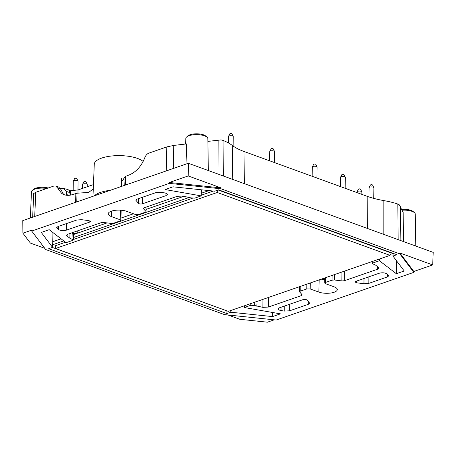 <?xml version="1.0" encoding="UTF-8"?>
<svg xmlns="http://www.w3.org/2000/svg" width="456" height="456" viewBox="0 0 456 456"><rect width="100%" height="100%" fill="white"/><g stroke="black" fill="none" stroke-linecap="round" stroke-linejoin="round"><path stroke-width="0.68" d="M202.379 189.895L201.404 190.232L202.202 189.878M146.034 207.138L146.011 211.635L145.316 212.217L138.715 214.502L135.324 214.468L126.66 211.316A10.807 3.836 -179.3 0 0 114.946 210.358A10.807 3.836 -179.3 0 0 108.237 213.796A10.807 3.836 -179.3 0 0 111.424 216.594L120.088 219.746L120.794 220.368L120.093 220.949L113.498 223.235L111.053 223.423L103.643 222.482L101.198 222.665L68.001 234.162L66.604 235.33L67.06 236.077L69.888 238.249L73.308 239.839L73.507 234.19L72.185 233.404L76.796 233.392L73.496 234.538M61.098 238.83L52.776 241.714L52.577 247.363L48.689 248.708L226.883 313.563L230.776 312.217L230.833 310.485M52.776 241.714L61.024 238.773M401.725 209.412A9.593 3.409 0.7 0 1 413.176 211.538L414.47 212.684A11.007 3.91 0.7 0 1 415.273 214.138L415.781 246.04M324.683 279.665A10.551 3.745 0.7 0 1 321.258 279.169M402.089 210.187A11.007 3.91 0.7 0 1 414.47 212.684M403.435 241.549L403.178 212.502L399.205 204.767A13.384 4.754 0.7 0 0 397.837 204.026L398.128 239.656M272.551 312.48L272.534 316.595L230.776 312.217M244.291 305.828L244.308 307.532L280.434 313.859L272.534 316.595M300.168 286.476L300.208 291.196L299.512 291.789L302.089 294.707L301.519 295.573L268.316 307.07L262.901 307.355L254.63 305.526L250.806 305.281L244.308 307.532M300.208 291.196L306.808 288.91L310.2 288.939L318.864 292.096L319.171 279.893M325.362 277.75L325.43 282.458L324.729 283.056L325.436 283.66L334.1 286.818A10.807 3.836 0.7 0 1 337.286 289.56A10.807 3.836 0.7 0 1 330.64 293.043A10.807 3.836 0.7 0 1 318.864 292.096M325.43 282.458L332.025 280.172L334.47 279.99L341.88 280.93L341.943 272.004M396.595 260.878L396.332 273.714L379.415 260.735L372.911 262.987L372.216 263.585L375.636 265.158L378.463 267.33L378.919 268.054L377.522 269.245L344.326 280.742L341.88 280.93M145.891 211.356L143.429 208.7L144.005 207.839L177.207 196.336L182.622 196.051L190.893 197.887L194.718 198.132L201.216 195.88L165.089 189.553L172.989 186.817L214.747 191.195L218.641 189.844L396.834 254.699L392.941 256.05L404.233 270.978L396.332 273.714M280.942 310.519C279.146 310.165 278.217 309.635 278.16 308.917L279.556 307.754L303.023 299.626C304.688 299.239 306.016 299.364 306.996 300.002L309.664 303.154L308.273 304.346L289.623 310.804L284.208 311.089L280.942 310.519L281.084 307.224M368.853 283.358L363.968 283.723L356.66 282.8L355.007 281.962L355.708 281.38L379.175 273.252C382.213 272.506 384.796 272.694 386.916 273.811L388.9 275.709L387.503 276.9L368.853 283.358L368.898 276.809M413.82 272.363L399.838 253.878L221.029 188.801L169.33 183.38L31.703 231.044L45.685 249.529L224.494 314.611L276.193 320.032L413.82 272.363L413.837 271.474L399.844 252.972L432.715 264.936L413.837 271.474M274.233 319.827L267.427 322.187L239.799 319.285L227.937 314.971M392.941 256.05L393.186 253.376M379.415 260.735L379.472 259.008M399.838 253.878L399.844 252.972M73.308 239.839L72.612 240.426L66.109 242.677L49.191 229.693L41.285 232.429L52.577 247.363M66.348 230.16L89.815 222.032L90.516 221.428L88.863 220.607L81.556 219.684L76.671 220.048L58.02 226.507L56.624 227.675L58.607 229.596C60.728 230.719 63.31 230.907 66.348 230.16L66.468 223.582M138.624 198.594L138.527 203.41L135.859 200.23L137.25 199.067L155.901 192.609L161.316 192.324L164.582 192.894C166.337 193.236 167.266 193.754 167.363 194.455L165.967 195.652L165.921 193.236M138.527 203.41C139.507 204.043 140.836 204.168 142.5 203.781L165.967 195.652M52.366 247.437L227.048 310.918M226.917 310.963L226.883 313.563M67.431 195.345L66.348 191.395L69.808 192.62L70.241 195.168L70.264 190.733L78.01 189.947L93.451 184.595M397.837 204.026A56.561 20.087 0.7 0 0 383.878 200.611A56.561 20.087 0.7 0 1 383.878 200.611A58.567 20.799 0.7 0 1 383.844 200.606A58.567 20.799 0.7 0 1 367.154 196.302L244.045 151.495A58.567 20.799 -179.3 0 1 232.338 145.464A58.567 20.799 -179.3 0 0 232.338 145.464A56.561 20.087 -179.3 0 0 232.321 145.453A56.561 20.087 -179.3 0 0 223.064 140.414A13.384 4.754 -179.3 0 0 221.006 139.912L207.879 141.394M44.751 248.298L30.381 243.071L22.908 233.193L31.709 230.143L31.703 231.044M22.908 233.193L22.8 220.607L188.351 163.271L433.2 252.385L432.715 264.936M188.351 163.271L188.197 175.942L169.319 182.48L221.069 187.906L188.197 175.942M221.029 188.801L221.069 187.906M76.773 201.911L77.007 193.219L88.698 192.409L93.28 188.881M121.381 186.464L121.672 177.994C121.644 180.536 121.929 181.431 122.533 180.69L125.104 176.557L128.957 175.036C135.985 172.237 141.286 166.417 144.854 157.576C145.766 155.319 147.083 153.843 148.804 153.142L166.788 146.917L173.747 145.424L186.589 143.908L186.037 164.069M122.179 180.986L122.533 180.69M92.978 196.302L94.272 164.234A25.376 9.012 0.7 0 1 114.929 155.724A25.376 9.012 0.7 0 1 143.133 161.47M208.341 170.544L207.833 138.635A11.007 3.91 -179.3 0 0 207.03 137.182L205.736 136.036A9.593 3.409 -179.3 0 0 196.889 133.813A9.593 3.409 -179.3 0 0 187.986 135.82L186.669 136.931A11.007 3.91 -179.3 0 0 185.826 138.367L185.598 144.028M30.387 217.979L31.435 191.845A11.007 3.91 0.7 0 1 32.279 190.409L33.602 189.291A9.593 3.409 0.7 0 1 35.653 188.22A9.593 3.409 0.7 0 1 48.136 188.009M77.007 193.219L72.624 194.547C68.337 195.966 64.615 195.51 61.452 193.179L57.507 187.832L60.733 189.211L63.555 194.433M69.808 192.62C69.58 191.024 68.907 189.998 67.796 189.531L67.363 189.405M66.348 191.395L63.703 188.47L60.334 188.351M60.733 189.211L58.613 186.994M32.672 217.187L33.704 193.526L35.773 192.29L53.757 186.065L55.729 186.037L57.507 187.832M70.264 190.733L68.993 190.454M207.03 137.182A11.007 3.91 -179.3 0 0 197.419 134.645A11.007 3.91 -179.3 0 0 187.131 136.589A11.007 3.91 -179.3 0 0 186.669 136.931M32.279 190.409A11.007 3.91 0.7 0 1 34.639 189.177A11.007 3.91 0.7 0 1 46.803 188.47M52.731 241.651L52.964 232.588M201.216 195.88L201.404 190.232M201.256 189.776L201.25 190.209M169.33 183.38L169.319 182.48M223.064 140.414L223.315 176.033M389.994 254.482L392.918 253.468M63.783 240.893L52.668 244.741M209.008 190.591L201.301 193.258M189.582 197.317L73.387 237.565M183.939 196.285L146.085 209.395M133.426 213.778L120.88 218.122M107.052 222.916L76.796 233.392M55.535 248.491L228.291 311.368L389.983 255.366L217.227 192.489L55.535 248.491L55.569 245.67L65.521 242.221M218.19 190.004L390.017 252.538L389.983 255.366M217.255 190.323L217.227 192.489M213.294 191.041L201.238 195.214M192.284 198.314L73.319 239.52M361.836 194.364L361.864 191.925A2.4 0.849 -179.3 0 0 361.83 191.776L360.559 189.194A1.077 0.382 -179.3 0 0 359.505 188.869A1.077 0.382 -179.3 0 0 358.439 189.172L357.105 191.714A2.4 0.849 -179.3 0 0 357.065 191.868L357.059 192.626M361.83 191.776A2.4 0.849 -179.3 0 0 359.476 191.047A2.4 0.849 -179.3 0 0 357.105 191.714M274.438 162.558L274.575 151.626A2.4 0.849 -179.3 0 0 274.535 151.472L273.269 148.895A1.077 0.382 -179.3 0 0 272.215 148.57A1.077 0.382 -179.3 0 0 271.143 148.873L269.815 151.415A2.4 0.849 -179.3 0 0 269.775 151.569L269.661 160.82M274.535 151.472A2.4 0.849 -179.3 0 0 272.186 150.742A2.4 0.849 -179.3 0 0 269.815 151.415M233.141 146.057L233.255 136.589A2.4 0.849 -179.3 0 0 233.221 136.435L231.95 133.859A1.077 0.382 -179.3 0 0 230.896 133.528A1.077 0.382 -179.3 0 0 229.83 133.83L228.496 136.378A2.4 0.849 -179.3 0 0 228.456 136.526L228.382 142.91M233.221 136.435A2.4 0.849 -179.3 0 0 230.867 135.706A2.4 0.849 -179.3 0 0 228.496 136.378M77.982 189.952L78.09 181.271A2.4 0.849 -179.3 0 0 78.056 181.117L76.785 178.541A1.077 0.382 -179.3 0 0 75.73 178.216A1.077 0.382 -179.3 0 0 74.664 178.518L73.331 181.06A2.4 0.849 -179.3 0 0 73.291 181.214L73.177 190.711M78.056 181.117A2.4 0.849 -179.3 0 0 75.702 180.388A2.4 0.849 -179.3 0 0 73.331 181.06M373.743 198.377L373.874 187.764A2.4 0.849 -179.3 0 0 373.834 187.615L372.569 185.039A1.077 0.382 -179.3 0 0 371.509 184.708A1.077 0.382 -179.3 0 0 370.443 185.011L369.115 187.558A2.4 0.849 -179.3 0 0 369.075 187.707L368.961 196.935M373.834 187.615A2.4 0.849 -179.3 0 0 371.486 186.886A2.4 0.849 -179.3 0 0 369.115 187.558M87.244 186.743L87.273 184.612A2.4 0.849 -179.3 0 0 87.233 184.463L85.967 181.887A1.077 0.382 -179.3 0 0 84.907 181.556A1.077 0.382 -179.3 0 0 83.841 181.858L82.513 184.406A2.4 0.849 -179.3 0 0 82.473 184.555L82.428 188.413M87.233 184.463A2.4 0.849 -179.3 0 0 84.884 183.734A2.4 0.849 -179.3 0 0 82.513 184.406M316.948 178.028L317.08 167.095A2.4 0.849 -179.3 0 0 317.045 166.947L315.78 164.365A1.077 0.382 -179.3 0 0 314.72 164.04A1.077 0.382 -179.3 0 0 313.654 164.342L312.326 166.885A2.4 0.849 -179.3 0 0 312.286 167.038L312.172 176.29M317.045 166.947A2.4 0.849 -179.3 0 0 314.691 166.218A2.4 0.849 -179.3 0 0 312.326 166.885M345.175 188.299L345.306 177.367A2.4 0.849 -179.3 0 0 345.272 177.219L344.006 174.642A1.077 0.382 -179.3 0 0 342.946 174.312A1.077 0.382 -179.3 0 0 341.88 174.614L340.552 177.162A2.4 0.849 -179.3 0 0 340.512 177.31L340.398 186.561M345.272 177.219A2.4 0.849 -179.3 0 0 342.918 176.489A2.4 0.849 -179.3 0 0 340.552 177.162M262.901 307.355L262.964 299.358M256.853 306.301L257.07 301.399M268.316 307.07L268.396 297.477M301.519 295.573L301.502 294.074M306.808 288.91L306.865 284.151M310.2 288.939L310.268 282.976M332.025 280.172L332.059 275.424M334.51 274.58L334.47 279.99M344.388 271.155L344.326 280.742M377.522 269.245L377.494 266.589M284.208 311.089L284.248 306.13M289.623 310.804L289.674 304.249M308.245 301.348L308.273 304.346M364.002 278.508L363.968 283.723M387.503 276.9L387.475 274.244M356.746 281.021L356.66 282.8M372.911 262.987L372.894 261.282M254.63 305.526L254.756 302.203M250.863 303.548L250.806 305.281M367.154 196.302L367.399 228.433M244.045 151.495L244.291 183.625M383.844 200.606L383.832 234.412M383.878 200.611L383.861 234.424M400.362 206.511L400.87 240.614M121.672 177.994A26.009 9.234 0.7 0 1 124.123 178.136M75.599 202.321L75.833 193.435M94.375 195.818A26.345 9.354 0.7 0 1 110.335 190.289M124.773 185.29L125.104 176.557M125.406 185.068L125.748 176.147M66.673 195.282L66.679 192.996M166.286 170.915L166.788 146.917M34.719 216.48L35.773 192.29M77.993 193.15L78.01 189.947M143.429 208.7L143.452 208.147M111.424 216.594L111.56 211.105M120.088 219.746L120.458 210.165M67.06 236.077L67.112 234.595M69.888 238.249L69.973 233.478M142.5 203.781L142.631 197.203M136.139 199.682L136.105 200.794M89.786 220.818L89.815 222.032M57.08 228.422L57.131 226.94M58.607 229.596L58.664 226.284M72.019 239.064L72.185 233.404M77.731 233.067L77.771 230.782M173.263 168.492L173.747 145.424M218.128 140.186L217.957 174.044M232.788 179.442L232.338 145.464L232.771 179.436M299.512 291.794L299.467 286.716M324.729 283.073L324.661 277.989M372.193 261.527L372.216 263.585M67.448 189.428L63.697 188.47M58.704 187.023L55.729 186.037M121.182 210.216L120.794 220.385"/></g></svg>
